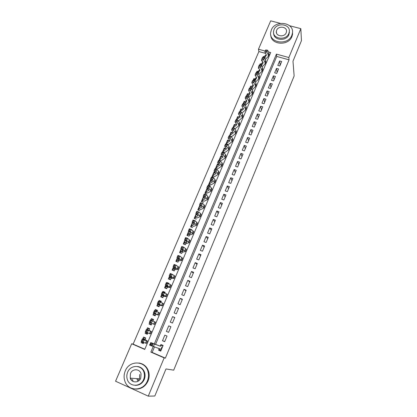 <?xml version="1.0" encoding="UTF-8"?>
<svg xmlns="http://www.w3.org/2000/svg" width="417" height="417" viewBox="0 0 417 417"><rect width="100%" height="100%" fill="white"/><g stroke="black" fill="none" stroke-linecap="round" stroke-linejoin="round"><path stroke-width="0.63" d="M137.97 381.279L137.021 379.126M289.575 25.734L300.845 28.648L301.439 40.699L292.984 61.179L294.136 75.993L173.707 370.15L165.987 368.946L154.816 396.02L148.264 396.15L115.561 381.211L131.683 343.759L144.725 349.43L270.69 52.558L268.517 51.963M265.66 53.412L258.884 51.557L133.122 344.134L131.683 343.759M258.884 51.557L258.472 49.222L270.685 20.85L280.37 23.357M279.833 65.969L281.694 61.518L279.635 60.95L277.774 65.396L279.833 65.969M276.716 73.434L278.587 68.951L276.528 68.372L274.657 72.85L276.716 73.434M273.578 80.94L275.465 76.431L273.401 75.842L271.514 80.351L273.578 80.94M270.424 88.503L272.322 83.958L270.252 83.364L268.35 87.904L270.424 88.503M267.245 96.113L269.153 91.542L267.083 90.937L265.17 95.503L267.245 96.113M264.044 103.781L265.968 99.173L263.888 98.563L261.965 103.161L264.044 103.781M260.818 111.495L262.757 106.856L260.677 106.236L258.738 110.865L260.818 111.495M257.576 119.262L259.525 114.597L257.44 113.966L255.491 118.626L257.576 119.262M254.307 127.086L256.273 122.384L254.182 121.743L252.217 126.44L254.307 127.086M251.018 134.962L252.994 130.229L250.904 129.578L248.923 134.305L251.018 134.962M247.708 142.89L249.694 138.126L247.599 137.464L245.608 142.223L247.708 142.89M244.372 150.876L246.374 146.08L244.279 145.408L242.272 150.198L244.372 150.876M241.016 158.913L243.033 154.087L240.927 153.404L238.91 158.225L241.016 158.913M237.633 167.014L239.666 162.145L237.554 161.457L235.522 166.315L237.633 167.014M234.229 175.166L236.272 170.266L234.161 169.563L232.113 174.457L234.229 175.166M230.799 183.376L232.858 178.445L230.742 177.731L228.678 182.656L230.799 183.376M227.343 191.643L229.418 186.675L227.301 185.951L225.222 190.913L227.343 191.643M223.866 199.972L225.957 194.968L223.835 194.233L221.74 199.227L223.866 199.972M220.364 208.354L222.47 203.319L220.343 202.573L218.237 207.603L220.364 208.354M216.835 216.804L218.956 211.727L216.824 210.971L214.703 216.037L216.835 216.804M213.285 225.305L215.417 220.197L213.285 219.431L211.148 224.534L213.285 225.305M209.709 233.874L211.857 228.725L209.715 227.948L207.567 233.087L209.709 233.874M206.102 242.501L208.271 237.32L206.123 236.528L203.955 241.704L206.102 242.501M202.474 251.196L204.653 245.973L202.506 245.17L200.322 250.382L202.474 251.196M198.815 259.947L201.015 254.688L198.862 253.875L196.662 259.124L198.815 259.947M195.135 268.762L197.345 263.466L195.192 262.642L192.977 267.933L195.135 268.762M191.424 277.644L193.655 272.311L191.492 271.472L189.261 276.799L191.424 277.644M187.686 286.594L189.933 281.22L187.77 280.365L185.523 285.734L187.686 286.594M183.923 295.606L186.185 290.19L184.017 289.325L181.755 294.736L183.923 295.606M180.134 304.686L182.411 299.229L180.238 298.353L177.955 303.8L180.134 304.686M176.313 313.834L178.606 308.335L176.433 307.449L174.134 312.938L176.313 313.834M172.461 323.045L174.775 317.509L172.596 316.607L170.282 322.138L172.461 323.045M168.588 332.328L170.918 326.751L168.734 325.839L166.399 331.406L168.588 332.328M164.679 341.685L167.024 336.06L164.84 335.138L162.489 340.746L164.679 341.685M143.438 343.28L141.16 342.638L141.582 341.638M144.881 339.886L145.7 337.973L143.542 337.045L142.624 339.203M147.352 334.095L145.126 333.334L145.684 332.041M148.905 330.441L149.651 328.7L147.498 327.788L146.706 329.638M151.235 324.979L149.072 324.103L149.75 322.513M153.55 319.537L151.423 318.593L150.761 320.141M157.391 310.524L155.317 309.466L154.785 310.707M153.779 313.073L152.982 314.934L155.129 315.831L155.869 314.09M161.202 301.574L159.185 300.407L158.783 301.345M157.777 303.706L156.865 305.838L159.007 306.719L159.81 304.837M164.981 292.692L163.021 291.415L162.75 292.051M161.744 294.412L160.722 296.805L162.859 297.67L163.719 295.653M167.968 283.31L166.831 282.491L166.691 282.83M165.685 285.186L164.548 287.839L166.685 288.694L167.603 286.542M169.594 276.028L168.348 278.937L170.48 279.781L171.455 277.498M173.472 266.937L172.122 270.101L174.249 270.93L175.281 268.517M177.324 257.92L175.87 261.329L177.991 262.147L179.075 259.603M181.145 248.965L179.586 252.619L181.708 253.427L182.844 250.753M184.94 240.072L183.277 243.971L185.393 244.763L186.587 241.969M188.708 231.253L186.941 235.381L189.052 236.168L190.298 233.249M192.445 222.49L190.585 226.858L192.69 227.63M196.157 213.796L194.197 218.393L196.298 219.154M200.593 206.029L200.342 205.628M199.842 205.164L197.783 209.986L199.884 210.741M204.075 197.689L203.47 196.662L201.348 201.64L203.444 202.381M207.546 189.417L206.994 188.411L204.883 193.352L206.978 194.082M210.997 181.202L210.491 180.217L208.396 185.127L210.486 185.841M214.427 173.045L213.968 172.075L211.888 176.954L213.973 177.663M217.841 164.95L217.419 163.996L215.349 168.838L216.809 169.328M221.234 156.912L220.843 155.968L218.862 160.618M224.607 148.926L224.247 147.999L222.386 152.351M227.958 140.998L227.625 140.081L225.889 144.146M231.289 133.127L230.982 132.22L229.371 135.999M234.599 125.308L234.318 124.412L232.822 127.91M237.888 117.547L237.627 116.656L236.251 119.877M241.156 109.838L240.917 108.952L239.655 111.897M244.404 102.175L244.18 101.3L243.038 103.979M247.635 94.57L247.427 93.7L246.395 96.108M250.841 87.017L250.648 86.152L249.731 88.3M254.026 79.511L253.849 78.651L253.046 80.538M252.071 82.816L251.931 83.145L252.327 83.259M257.195 72.058L257.028 71.203L256.335 72.834M255.36 75.107L255.126 75.665L255.777 75.852M260.338 64.651L260.187 63.801L259.598 65.182M258.629 67.455L258.295 68.237L259.186 68.487M133.122 344.134L144.814 349.217M269.841 54.559L269.153 54.372M141.16 342.638L143.312 343.572L143.75 342.545M145.126 333.334L147.284 334.257L147.842 332.943M149.072 324.103L151.22 325.01L151.897 323.415M152.909 321.048L153.571 319.49L151.423 318.593M156.928 311.608L157.459 310.352L155.317 309.466M160.915 302.242L161.327 301.282L159.185 300.407M164.871 292.948L165.158 292.275L163.021 291.415M168.802 283.722L168.968 283.336L166.831 282.491M172.701 274.563L170.616 273.625M207.676 188.646L206.994 188.411M211.633 180.603L210.491 180.217M215.308 172.529L213.968 172.075M217.429 169.537L216.944 169.37M218.696 164.418L217.419 163.996M222.063 156.37L220.843 155.968M225.409 148.374L224.247 147.999M228.74 140.44L227.625 140.081M232.055 132.559L230.982 132.22M235.35 124.73L234.318 124.412M238.623 116.958L237.627 116.656M241.876 109.244L240.917 108.952M244.993 104.818L246.228 101.915M245.113 101.576L244.18 101.3M248.344 96.947L249.47 94.305M248.329 93.966L247.427 93.7M251.67 89.134L252.686 86.746M251.524 86.402L250.648 86.152M254.975 81.372L255.887 79.235M254.698 78.896L253.849 78.651M258.259 73.668L259.061 71.776M257.857 71.437L257.028 71.203M261.516 66.011L262.22 64.369M260.99 64.025L260.187 63.801M264.753 58.411L265.353 57.009M262.559 61.163L261.449 60.856L261.876 59.85M264.112 56.665L263.325 56.451L262.846 57.572M154.519 346.835L152.169 352.417L165.361 358.151L289.059 59.829L276.726 56.446L155.567 344.343M159.2 348.596L158.549 350.155L160.743 351.109L163.11 345.443L160.915 344.505L160.191 346.23M300.845 28.648L288.856 57.52L276.435 54.127L154.332 343.874M289.059 59.829L288.856 57.52M165.361 358.151L164.152 357.88L148.264 396.15M143.552 371.292L144.277 372.84M153.284 346.365L150.865 352.099L164.152 357.88M265.217 51.062L258.472 49.222M152.169 352.417L150.865 352.099M276.726 56.446L276.435 54.127M160.879 350.775L158.549 350.155M263.466 57.296L263.325 56.451M164.757 341.502L162.489 340.746M168.598 332.292L166.399 331.406M170.892 326.803L168.734 325.839M174.697 317.702L172.596 316.607M178.466 308.669L176.433 307.449M182.213 299.698L180.238 298.353M185.93 290.795L184.017 289.325M189.626 281.96L187.77 280.365M193.29 273.182L191.492 271.472M196.928 264.467L195.192 262.642M200.541 255.819L198.862 253.875M204.127 247.229L202.506 245.17M207.692 238.701L206.123 236.528M211.226 230.231L209.715 227.948M214.739 221.823L213.285 219.431M218.227 213.473L216.824 210.971M221.693 205.18L220.343 202.573M225.128 196.944L223.835 194.233M228.547 188.771L227.301 185.951M231.935 180.65L230.742 177.731M235.308 172.581L234.161 169.563M238.649 164.574L237.554 161.457M241.975 156.62L240.927 153.404M245.274 148.718L244.279 145.408M248.553 140.868L247.599 137.464M251.805 133.075L250.904 129.578M255.037 125.335L254.182 121.743M258.253 117.646L257.44 113.966M261.443 110.005L260.677 106.236M264.607 102.42L263.888 98.563M267.756 94.883L267.083 90.937M270.883 87.398L270.252 83.364M273.99 79.96L273.401 75.842M277.076 72.574L276.528 68.372M280.141 65.234L279.635 60.95M159.518 348.716L159.758 349.957L160.998 350.494M163.016 345.667L161.718 345.276L162.958 345.808M160.592 346.131L161.718 345.276M161.442 349.441L149.521 345.083L150.85 342.623L160.237 346.131M160.436 346.204L153.169 343.603L151.861 346.074L151.387 345.062L151.798 344.093L150.86 343.697L150.448 344.666L151.387 345.062M150.86 343.697L150.547 342.665L152.883 343.65L151.798 344.093M150.448 344.666L149.521 345.083M145.596 338.218L144.444 337.859L145.549 338.333M143.573 342.967L142.468 342.487L142.343 341.976M145.017 339.574L143.13 338.766L144.444 337.859M143.13 338.766L145.126 340.063L142.223 339.063L144.24 339.949L147.43 341.033L145.325 339.714M142.713 340.189L144.24 339.949L143.213 342.357L141.196 341.466L142.223 339.063L141.493 340.793L142.301 341.153L142.713 340.189L141.905 339.829M142.301 341.153L143.213 342.357L146.424 343.394M141.196 341.466L141.493 340.793M125.262 370.927C123.859 374.351 123.729 377.771 124.886 381.19C128.076 391.641 143.479 391.495 147.399 380.877C148.598 377.927 148.827 374.946 148.092 371.933C145.695 360.523 129.437 359.892 125.262 370.927M135.869 389.113C141.426 389.077 145.497 386.351 148.082 380.924C149.27 377.984 149.5 375.013 148.77 372.016C147.227 366.903 143.995 363.905 139.07 363.025M137.537 366.491C141.165 367.038 143.568 369.175 144.746 372.897C145.309 375.107 145.152 377.302 144.272 379.475C142.338 383.484 139.32 385.444 135.212 385.36M127.638 372.23C126.643 374.659 126.539 377.088 127.331 379.517C129.557 387.164 140.769 387.138 143.63 379.423C144.517 377.244 144.673 375.045 144.11 372.824C142.291 364.677 130.63 364.302 127.638 372.23M140.769 378.136L141.061 373.804C139.841 368.612 132.377 368.414 130.464 373.502L130.245 378.12C131.631 383.108 138.913 383.134 140.769 378.136M132.512 379.282L133.033 381.419M130.615 378.151L131.652 380.424M137.897 378.714L138.788 380.742M139.862 379.673L139.513 378.839L139.7 374.445M271.331 29.961L270.654 32.583C269.007 43.149 288.069 45.75 291.837 35.351L292.447 33.11C294.402 22.304 275.173 19.552 271.331 29.961M270.789 35.064C270.753 44.911 288.449 46.266 291.931 36.576L292.541 34.345L292.52 32.046M289.346 31.139L288.945 34.59C286.39 41.664 273.432 40.538 273.667 33.318M274.037 29.571L273.552 31.421C272.332 39.073 286.119 40.965 288.845 33.454L289.299 31.796C290.68 24.024 276.805 22.054 274.037 29.571M286.203 32.761L286.495 31.671C287.365 26.672 278.436 25.416 276.653 30.259L276.346 31.426C275.543 36.373 284.436 37.598 286.203 32.761M149.489 329.07L148.369 328.648L149.468 329.117M147.514 333.715L146.409 333.246L146.19 332.26M148.963 330.306L147.013 329.482L148.369 328.648M146.972 329.743L151.454 331.546L149.276 330.436M146.815 330.572L148.332 330.353L147.31 332.745L145.293 331.875L146.315 329.487L145.601 331.181L146.409 331.531L146.815 330.572L146.007 330.228M146.409 331.531L147.31 332.745L150.454 333.913L151.454 331.546M145.293 331.875L145.601 331.181M153.367 319.969L152.268 319.511L151.058 320.272M151.423 324.535L150.323 324.072L150.031 322.633M149.359 322.351L150.375 319.98L155.452 322.138L154.457 324.483L149.359 322.351L149.677 321.643L150.485 321.981L150.886 321.033L150.078 320.694L149.677 321.643M150.886 321.033L152.387 320.824L151.376 323.201L150.485 321.981M150.078 320.694L150.375 319.98M157.235 310.889L156.135 310.436L155.317 310.926M155.301 315.419L154.207 314.965L153.868 313.428L156.151 314.168L153.399 312.901L154.399 310.55L159.419 312.797L158.429 315.127L156.114 314.371M155.28 315.471L154.207 314.965M154.926 311.567L154.118 311.233L153.717 312.177L154.525 312.51L154.926 311.567L156.417 311.374L155.411 313.73L158.429 315.127M154.035 313.193L153.925 313.443L155.807 314.241M154.525 312.51L155.411 313.73L153.399 312.901L153.717 312.177M154.118 311.233L154.399 310.55M161.071 301.877L159.977 301.428L159.575 301.658M159.158 306.375L158.059 305.922L157.741 304.347L160.102 304.884L157.402 303.524L158.397 301.194L163.349 303.545M159.106 306.49L158.059 305.922M158.934 302.169L158.132 301.845L157.73 302.784L158.538 303.107L158.934 302.169L160.415 301.991L159.419 304.332L162.375 305.838L159.987 305.28M157.798 304.389L159.675 305.161M158.538 303.107L159.419 304.332L157.402 303.524L157.73 302.784M158.132 301.845L158.397 301.194M162.979 297.394L161.89 296.946L161.593 295.33L164.027 295.674L161.374 294.22L162.364 291.9L167.248 294.355M162.906 297.571L161.89 296.946M162.917 292.843L162.109 292.531L161.713 293.459L162.521 293.771L162.917 292.843L164.381 292.682L163.391 295.001L166.289 296.617L163.829 296.258M161.645 295.382L163.516 296.138M162.521 293.771L163.391 295.001L161.374 294.22L161.713 293.459M162.109 292.531L162.364 291.9M166.779 288.475L165.685 288.038L165.408 286.38L167.915 286.526L165.32 284.983L166.3 282.684L168.317 283.445L171.126 285.228M166.591 288.653L165.685 288.038M166.863 283.586L166.055 283.284L165.664 284.206L166.472 284.509L166.863 283.586L168.317 283.445L167.337 285.749L170.172 287.469L167.639 287.303M165.46 286.443L167.326 287.188M166.472 284.509L167.337 285.749L165.32 284.983L165.664 284.206M166.055 283.284L166.3 282.684M170.548 279.625L169.458 279.192L169.203 277.498L171.783 277.451L169.234 275.814L170.209 273.531L172.226 274.271L174.973 276.169M169.964 279.572L169.458 279.192M170.782 274.402L169.974 274.105L169.583 275.022L170.391 275.319L170.782 274.402L172.226 274.271L171.251 276.56L174.03 278.389L171.423 278.41M169.25 277.566L171.111 278.301M170.391 275.319L171.251 276.56L169.234 275.814L169.583 275.022M169.974 274.105L170.209 273.531M174.29 270.836L173.201 270.409L172.966 268.673L175.62 268.439L173.123 266.713L174.087 264.451L176.104 265.17L178.789 267.182M174.676 265.285L173.868 264.998L173.477 265.905L174.285 266.197L174.676 265.285L176.104 265.17L175.14 267.438L177.856 269.372L175.182 269.58M173.008 268.751L174.869 269.476M174.285 266.197L175.14 267.438L173.123 266.713L173.477 265.905M173.868 264.998L174.087 264.451M178.007 262.111L176.923 261.688L176.704 259.916L179.425 259.494L176.98 257.685L177.939 255.439L179.956 256.137L182.578 258.259M178.533 256.236L177.725 255.955L177.345 256.856L178.148 257.138L178.533 256.236L179.956 256.137L178.992 258.389L181.661 260.427L178.914 260.818M176.745 260L178.601 260.714M178.148 257.138L178.992 258.389L176.98 257.685L177.345 256.856M177.725 255.955L177.939 255.439M180.608 253.004L180.415 251.222L183.209 250.617L180.806 248.72L181.76 246.489L183.777 247.172L186.342 249.397M182.365 247.255L181.562 246.984L181.176 247.875L181.984 248.151L182.365 247.255L183.777 247.172L182.823 249.402L185.429 251.54L182.62 252.118M180.452 251.315L182.302 252.019M181.984 248.151L182.823 249.402L180.806 248.72L181.176 247.875M181.562 246.984L181.76 246.489M184.267 244.341L184.1 242.59L186.957 241.803L184.606 239.822L185.555 237.607L187.567 238.269L190.074 240.604M186.17 238.342L185.362 238.076L184.986 238.962L185.789 239.228L186.17 238.342L187.567 238.269L186.623 240.489L189.177 242.725L186.295 243.476M184.111 242.558L185.273 240.328M184.132 242.689L185.982 243.382M185.789 239.228L186.623 240.489L184.606 239.822L184.986 238.962M185.362 238.076L185.555 237.607M187.905 235.741L187.759 234.02L190.684 233.051L188.38 230.987L189.318 228.787L191.335 229.433L193.785 231.873M189.949 229.491L189.141 229.235L188.765 230.116L189.568 230.372L189.949 229.491L191.335 229.433L190.397 231.633L192.894 233.968L189.949 234.901M187.775 233.984L188.666 231.888L189.224 231.664M187.786 234.125L189.631 234.807M189.568 230.372L190.397 231.633L188.38 230.987L188.765 230.116M189.141 229.235L189.318 228.787M191.512 227.197L191.387 225.508L194.385 224.367L192.122 222.219L193.055 220.035L195.073 220.661L197.465 223.204M193.697 220.708L192.889 220.457L192.513 221.333L193.321 221.583L193.697 220.708L195.073 220.661L194.14 222.85L196.584 225.279L193.571 226.384M191.408 225.472L192.294 223.392L193.107 223.053M191.413 225.623L193.259 226.295M193.321 221.583L194.14 222.85L192.122 222.219L192.513 221.333M192.889 220.457L193.055 220.035M195.099 218.722L194.994 217.059L198.054 215.745L195.844 213.514L196.767 211.351L198.779 211.956L200.577 213.582L201.119 214.599M197.413 211.987L196.61 211.742L196.24 212.613L197.043 212.858L197.413 211.987L198.779 211.956L197.856 214.124L200.249 216.652L197.173 217.924M195.015 217.017L195.891 214.958L196.933 214.489M195.02 217.179L196.855 217.846M197.043 212.858L197.856 214.124L195.844 213.514L196.24 212.613M196.61 211.742L196.767 211.351M198.664 210.304L198.575 208.672L201.698 207.181L199.535 204.872L200.452 202.725L202.464 203.314L204.226 204.992L204.747 206.055M201.109 203.329L200.301 203.095L199.936 203.955L200.739 204.194L201.109 203.329L202.464 203.314L201.547 205.466L203.887 208.083L200.749 209.532M198.596 208.625L199.467 206.582L200.707 205.977M198.596 208.797L200.431 209.454M200.739 204.194L201.547 205.466L199.535 204.872L199.936 203.955M200.301 203.095L200.452 202.725M202.198 201.943L202.245 200.212L205.315 198.68L203.194 196.298L204.106 194.16L206.118 194.729L207.854 196.459L208.349 197.575M204.778 194.739L203.97 194.51L203.605 195.364L204.408 195.594L204.778 194.739L206.118 194.729L205.211 196.871L207.494 199.581L204.299 201.192M202.151 200.29L203.016 198.263L204.439 197.517M202.146 200.473L203.981 201.119M204.408 195.594L205.211 196.871L203.194 196.298L203.605 195.364M203.97 194.51L204.106 194.16M205.717 193.644L205.784 191.935L208.912 190.241L206.832 187.78L207.739 185.659L209.751 186.211L211.455 187.994L211.925 189.151M208.417 186.206L207.609 185.982L207.249 186.832L208.052 187.056L208.417 186.206L209.751 186.211L208.844 188.338L211.08 191.137L207.822 192.915M205.685 192.013L206.54 190.006L208.13 189.115M205.675 192.206L207.504 192.842M208.052 187.056L208.844 188.338L206.832 187.78L207.249 186.832M207.609 185.982L207.739 185.659M209.204 185.403L209.292 183.709L212.477 181.864L210.444 179.326L211.341 177.22L213.353 177.757L215.026 179.586L215.474 180.79M212.029 177.736L211.226 177.522L210.866 178.367L211.669 178.58L212.029 177.736L213.353 177.757L212.456 179.863L214.64 182.755L211.32 184.689M209.193 183.798L210.163 181.661L211.784 180.764M209.178 183.996L211.007 184.627M211.669 178.58L212.456 179.863L210.444 179.326L210.866 178.367M211.226 177.522L211.341 177.22M212.675 177.22L212.779 175.541L216.022 173.545L214.03 170.928L214.922 168.838L216.934 169.359L218.576 171.236L219.003 172.487M215.62 169.328L214.812 169.12L214.453 169.954L215.261 170.162L215.62 169.328L216.934 169.359L216.037 171.45L218.174 174.431L214.797 176.527M212.675 175.635L213.645 173.508L215.401 172.471M212.66 175.844L214.479 176.464M215.261 170.162L216.037 171.45L214.03 170.928L214.453 169.954M214.812 169.12L214.922 168.838M216.121 169.093L216.241 167.431L219.535 165.283L217.591 162.594L218.477 160.519L220.484 161.019L222.099 162.948L222.501 164.246M219.18 160.978L218.378 160.774L218.018 161.608L218.826 161.812L219.18 160.978L220.484 161.019L219.597 163.099L221.688 166.164L218.247 168.421M216.136 167.53L217.101 165.408L218.988 164.235M216.11 167.749L217.929 168.359M218.826 161.812L219.597 163.099L217.591 162.594L218.018 161.608M219.54 160.785L219.676 159.372L223.027 157.079L221.125 154.316L222 152.257L224.012 152.742L225.597 154.717L225.978 156.057M222.72 152.69L221.912 152.492L221.563 153.32L222.365 153.513L222.72 152.69L224.012 152.742L223.131 154.806L224.727 156.771L225.17 157.96L221.677 160.368M219.571 159.482L220.53 157.371L222.542 156.052M219.545 159.711L221.359 160.31M222.365 153.513L223.131 154.806L221.125 154.316L221.563 153.32M222.939 152.486L223.09 151.376L226.499 148.937L224.633 146.101L225.503 144.058L227.515 144.527L229.069 146.544L229.428 147.931M226.228 144.459L225.425 144.272L225.076 145.09L225.878 145.278L226.228 144.459L227.515 144.527L226.639 146.576L228.203 148.582L228.631 149.807L225.081 152.372M222.98 151.486L223.939 149.385L226.061 147.926M222.949 151.725L224.763 152.32M225.878 145.278L226.639 146.576L224.633 146.101L225.076 145.09M226.322 144.246L226.478 143.432L229.939 140.847L228.115 137.944L228.985 135.911L230.992 136.364L232.519 138.434L232.858 139.862M229.715 136.286L228.912 136.104L228.563 136.917L229.371 137.099L229.715 136.286L230.992 136.364L230.121 138.397L231.659 140.456L232.066 141.717L228.464 144.428M226.368 143.552L227.322 141.452L229.553 139.857M226.332 143.797L228.146 144.381M229.371 137.099L230.121 138.397L228.115 137.944L228.563 136.917M229.684 136.072L229.845 135.541L233.358 132.815L231.576 129.843L232.436 127.826L234.443 128.259L235.944 130.375L236.262 131.845M233.181 128.17L232.373 127.993L232.029 128.806L232.832 128.978L233.181 128.17L234.443 128.259L233.583 130.281L235.089 132.382L235.48 133.68L231.821 136.541M229.736 135.666L230.684 133.576L233.02 131.84M229.694 135.921L231.503 136.495M232.832 128.978L233.583 130.281L231.576 129.843L232.029 128.806M233.035 127.956L236.757 124.839L235.011 121.795L235.866 119.794L237.872 120.216L239.348 122.374L239.639 123.885M236.616 120.112L235.813 119.945L235.469 120.748L236.272 120.914L236.616 120.112L237.872 120.216L237.018 122.223L238.498 124.365L238.868 125.699L235.157 128.707M233.077 127.837L234.026 125.757L236.455 123.875M236.272 120.914L237.018 122.223L235.011 121.795L235.469 120.748M236.507 119.929L240.129 116.916L238.425 113.81L239.275 111.819L241.276 112.225L242.725 114.425L242.996 115.978M240.03 112.11L239.228 111.949L238.889 112.746L239.692 112.908L240.03 112.11L241.276 112.225L240.427 114.216L241.881 116.406L242.235 117.776L238.467 120.93M236.455 119.919L237.341 117.985L239.869 115.968M239.692 112.908L240.427 114.216L238.425 113.81L238.889 112.746M240.067 111.98L243.476 109.051L241.813 105.876L242.652 103.901L244.659 104.292L246.077 106.533L246.332 108.128M243.419 104.167L242.616 104.01L242.282 104.803L243.085 104.959L243.419 104.167L244.659 104.292L243.815 106.267L245.243 108.503L245.577 109.906L241.865 113.116M239.858 111.938L240.635 110.265L243.252 108.112M243.085 104.959L243.815 106.267L241.813 105.876L242.282 104.803M243.596 104.083L246.801 101.242L245.175 98L246.014 96.04L248.016 96.41L249.408 98.699L249.642 100.33M246.786 96.275L245.983 96.129L245.649 96.911L246.452 97.062L246.786 96.275L248.016 96.41L247.177 98.376L248.579 100.653L248.897 102.092L245.295 105.298M243.241 104.015L243.903 102.603L246.609 100.309M246.452 97.062L247.177 98.376L245.175 98L245.649 96.911M247.093 96.238L250.106 93.481L248.516 90.176L249.35 88.227L251.347 88.586L252.718 90.916L252.931 92.59M250.132 88.44L249.33 88.3L248.996 89.076L249.799 89.222L250.132 88.44L251.347 88.586L250.518 90.541L251.894 92.855L252.191 94.331L248.699 97.536M246.598 96.15L247.156 94.987L249.939 92.558M249.799 89.222L250.518 90.541L248.516 90.176L248.996 89.076M250.554 88.446L253.385 85.777L251.832 82.404L252.66 80.471L254.662 80.82L256.002 83.186L256.194 84.896M253.453 80.658L252.65 80.523L252.316 81.299L253.119 81.435L253.453 80.658L254.662 80.82L253.833 82.754L255.183 85.115L255.465 86.621L252.077 89.822M249.934 88.336L250.382 87.424L253.249 84.865M253.119 81.435L253.833 82.754L251.832 82.404L252.316 81.299M253.979 80.7L256.643 78.125L255.131 74.69L255.949 72.772L257.946 73.1L259.265 75.508L259.442 77.26M256.747 72.933L255.949 72.803L255.616 73.569L256.419 73.705L256.747 72.933L257.946 73.1L257.127 75.024L258.451 77.426L258.717 78.964L255.418 82.159M253.244 80.575L256.528 77.218M256.419 73.705L257.127 75.024L255.131 74.69L255.616 73.569M257.378 73.006L259.88 70.52L258.399 67.028L259.218 65.12L258.894 65.896L259.697 66.022L260.02 65.26L259.223 65.13L261.214 65.438L262.507 67.888L262.663 69.675M260.02 65.26L261.214 65.438L260.401 67.345L261.699 69.785L261.949 71.359L258.738 74.544M256.538 72.866L259.791 69.623M259.697 66.022L260.401 67.345L258.399 67.028L258.894 65.896M258.868 68.398L258.894 67.95M260.745 65.365L263.096 62.972L261.652 59.417L262.46 57.525L262.152 58.276L262.95 58.396L263.273 57.635L262.475 57.515M263.273 57.635L264.456 57.822L265.723 60.314L265.864 62.138M264.456 57.822L263.648 59.725L264.92 62.201L265.155 63.806L262.027 66.981M259.801 65.214L263.023 62.081M262.95 58.396L263.648 59.725L261.652 59.417L262.152 58.276M262.006 61.012L262.064 60.21M264.091 57.765L266.286 55.471L266.14 54.377L264.878 51.859L265.707 49.951L265.384 50.707L266.182 50.822L266.505 50.066L265.707 49.951M266.505 50.066L267.678 50.264L268.923 52.792L269.038 54.653M267.678 50.264L266.875 52.151L268.126 54.669L268.339 56.3L265.295 59.464M263.137 57.614L266.234 54.591M266.182 50.822L266.875 52.151L264.878 51.859L265.384 50.707M153.451 346.428L154.457 344.041M152.153 346.006L153.169 343.603M161.004 349.279L161.989 346.918M146.518 340.762L145.497 343.155M143.104 338.797L142.89 339.297M150.568 331.228L149.557 333.605M154.592 321.768L153.586 324.124M158.58 312.375L157.59 314.715M162.541 303.055L161.556 305.38M158.027 303.831L157.808 304.347M166.477 293.808L165.497 296.112M161.994 294.543L161.66 295.319M170.376 284.629L169.406 286.917M165.924 285.322L165.481 286.359M174.249 275.517L173.284 277.785M169.834 276.174L169.281 277.461M178.095 266.468L177.136 268.725M173.707 267.089L173.05 268.631M181.911 257.492L180.957 259.734M177.553 258.076L176.792 259.864M185.701 248.584L184.752 250.805M181.374 249.126L180.504 251.159M189.459 239.739L188.52 241.943M185.112 240.364L184.194 242.517M190.652 232.91L190.533 233.181M193.191 230.955L192.263 233.145M188.765 231.8L187.858 233.937M194.353 224.216L194.228 224.508M196.897 222.235L195.974 224.409M192.399 223.293L191.492 225.415M198.028 215.579L197.893 215.902M200.577 213.582L199.66 215.74M196 214.849L195.104 216.955M201.677 207.009L201.531 207.353M204.226 204.992L203.319 207.134M199.581 206.467L198.69 208.557M205.3 198.497L205.143 198.867M207.854 196.459L206.952 198.586M203.131 198.138L202.245 200.212M208.896 190.053L208.729 190.444M211.455 187.994L210.554 190.105M206.66 189.871L205.784 191.935M212.472 181.661L212.295 182.078M215.026 179.586L214.135 181.682M210.163 181.661L209.292 183.709M216.016 173.331L215.829 173.774M218.576 171.236L217.69 173.321M213.645 173.508L212.779 175.541M219.54 165.064L219.342 165.528M222.099 162.948L221.218 165.017M217.101 165.408L216.241 167.431M223.032 156.849L222.829 157.334M225.597 154.717L224.727 156.771M220.53 157.371L219.676 159.372M226.504 148.697L226.29 149.203M229.069 146.544L228.203 148.582M223.939 149.385L223.09 151.376M229.955 140.602L229.731 141.128M232.519 138.434L231.659 140.456M227.322 141.452L226.478 143.432M233.379 132.559L233.145 133.112M235.944 130.375L235.089 132.382M230.684 133.576L229.845 135.541M236.778 124.574L236.533 125.147M239.348 122.374L238.498 124.365M234.026 125.757L233.192 127.706M240.15 116.645L239.9 117.24M242.725 114.425L241.881 116.406M237.341 117.985L236.512 119.924M243.507 108.774L243.247 109.384M246.077 106.533L245.243 108.503M240.635 110.265L239.916 111.949M246.833 100.95L246.567 101.586M249.408 98.699L248.579 100.653M243.903 102.603L243.299 104.026M250.143 93.184L249.866 93.841M252.718 90.916L251.894 92.855M247.156 94.987L246.655 96.16M253.427 85.475L253.14 86.147M256.002 83.186L255.183 85.115M250.382 87.424L249.992 88.341M256.69 77.812L256.392 78.505M259.265 75.508L258.451 77.426M253.588 79.913L253.301 80.585M259.927 70.202L259.624 70.911M262.507 67.888L261.699 69.785M256.773 72.454L256.591 72.876M263.143 62.644L262.835 63.374M265.723 60.314L264.92 62.201M266.343 55.138L266.025 55.888M268.923 52.792L268.126 54.669M147.43 341.033L146.419 343.415M143.057 338.76L142.833 339.276M139.513 378.839L130.245 378.12M144.746 372.897L144.11 372.824M148.092 371.933L148.77 372.016M276.544 33.094L276.346 31.426M289.388 32.938L289.299 31.796M292.447 33.11L292.541 34.345M153.977 313.167L153.868 313.428M163.355 303.529L162.375 305.838M157.975 303.805L157.746 304.337M167.264 294.324L166.289 296.617M161.937 294.517L161.598 295.319M171.142 285.192L170.172 287.469M165.872 285.296L165.419 286.364M174.989 276.127L174.03 278.389M169.782 276.143L169.208 277.477M178.81 267.13L177.856 269.372M173.66 267.057L172.977 268.652M182.604 258.196L181.661 260.427M177.506 258.04L176.714 259.89M186.368 249.33L185.429 251.54M181.327 249.095L180.425 251.196M190.105 240.531L189.177 242.725M193.816 231.789L192.894 233.968M197.502 223.116L196.584 225.279M201.161 214.505L200.249 216.652M204.789 205.956L203.887 208.083M208.396 197.465L207.494 199.581M211.972 189.037L211.08 191.137M215.526 180.67L214.64 182.755M219.055 172.357L218.174 174.431M222.558 164.11L221.688 166.164M226.04 155.916L225.17 157.96M229.491 147.78L228.631 149.807M232.926 139.705L232.066 141.717M236.33 131.683L235.48 133.68M239.712 123.713L238.868 125.699M243.075 115.806L242.235 117.776M246.411 107.946L245.577 109.906M249.72 100.148L248.897 102.092M253.015 92.397L252.191 94.331M256.283 84.703L255.465 86.621M259.525 77.056L258.717 78.964M262.752 69.467L261.949 71.359M265.952 61.924L265.155 63.806M269.132 54.434L268.339 56.3"/></g></svg>
